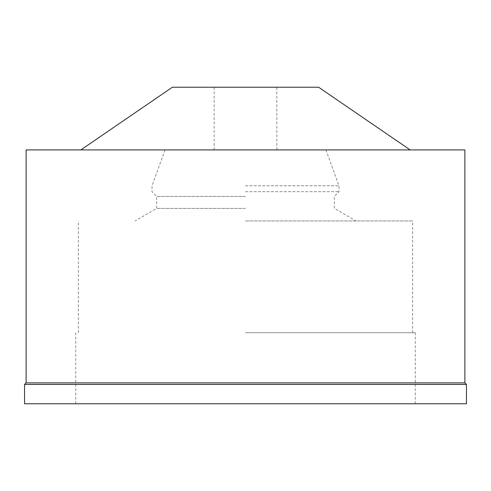 <?xml version="1.0" encoding="UTF-8"?>
<svg xmlns="http://www.w3.org/2000/svg" width="491" height="491" viewBox="0 0 491 491"><rect width="100%" height="100%" fill="white"/><g stroke="black" fill="none" stroke-linecap="round" stroke-linejoin="round"><path stroke-width="0.37" stroke-dasharray="2.46 1.84" d="M466.45 403.768L24.55 403.768M245.5 332.732L415.263 332.732L245.5 332.732M245.5 220.95L412.649 220.95L245.5 220.95M245.5 208.411L156.703 208.411L245.5 208.411M245.5 196.4L156.703 196.4L245.5 196.4M245.5 191.699L338.999 191.699L245.5 191.699M245.5 185.788L338.999 185.788L245.5 185.788M26.115 149.915L464.885 149.915M172.372 87.232L318.628 87.232M464.885 382.876L26.115 382.876M24.55 384.441L466.45 384.441M415.263 403.768L415.263 332.732M75.737 403.768L75.737 332.732M412.649 332.732L412.649 220.95M78.351 332.732L78.351 220.95M325.938 149.915L338.999 185.788L338.999 191.699L334.297 196.4L334.297 208.411L356.012 220.95M165.062 149.915L152.001 185.788L152.001 191.699L156.703 196.4L156.703 208.411L134.988 220.95M276.838 149.915L276.838 87.232M214.162 149.915L214.162 87.232"/><path stroke-width="0.74" d="M410.151 149.915L318.628 87.232L172.372 87.232L80.849 149.915M464.885 149.915L26.115 149.915L26.115 382.876L464.885 382.876L464.885 149.915M464.885 382.876L466.45 384.441L24.55 384.441L26.115 382.876M24.55 384.441L24.55 403.768L466.45 403.768L466.45 384.441"/></g></svg>
